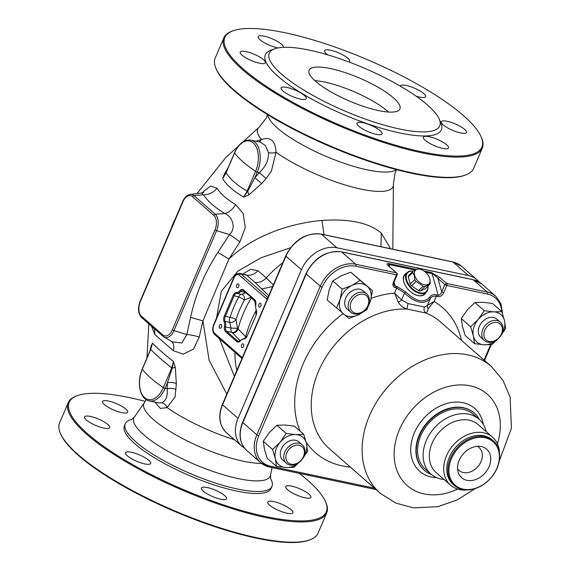 <?xml version="1.0" encoding="UTF-8"?>
<svg xmlns="http://www.w3.org/2000/svg" width="571" height="571" viewBox="0 0 571 571"><rect width="100%" height="100%" fill="white"/><g stroke="black" fill="none" stroke-linecap="round" stroke-linejoin="round"><path stroke-width="0.86" d="M255.986 141.215L261.39 139.474C270.604 136.512 275.486 140.787 276.021 152.286L271.389 171.15L266.057 178.552L261.689 183.562L248.87 194.904L243.61 197.081C233.482 191.035 226.487 184.911 222.633 178.716L224.581 173.634L228.186 167.553M201.763 192.991L210.563 186.046L217.016 188.294C220.727 193.954 226.93 199.393 235.63 204.596L243.153 213.454L245.245 227.75L239.849 241.954L228.921 259.013C253.103 235.987 288.89 223.389 321.958 220.449C349.366 218.579 369.13 222.783 381.264 233.054L390.621 248.756M226.794 394.069L209.122 360.244L202.941 320.888L199.222 337.204L193.448 349.195L183.155 354.12L173.32 350.687L154.705 334.385L151.529 326.234M149.845 351.229L151.015 346.097L152.507 343.128C157.025 347.989 164.02 354.113 173.477 361.493L175.304 367.367L176.346 383.648L175.047 397.023L167.125 407.587L160.372 408.443L154.848 402.105M380.943 246.708L381.264 233.054M282.845 262.653A98.726 75.401 131.2 0 0 266.243 277.913L273.366 284.879M241.94 358.559L241.654 358.203M242.96 273.987L250.555 269.326L258.006 270.697L266.243 277.913C262.717 281.524 258.927 283.009 254.866 282.374L246.622 275.158L239.72 273.302A7.594 4.504 101.9 0 1 241.033 273.973L267.963 297.555M290.468 247.771L260.976 257.799L237.836 271.161L221.305 291.31L216.53 318.047M219.471 338.774L234.36 376.339M479.148 282.038A30.377 23.197 131.2 0 0 476.956 279.747A30.377 23.197 131.2 0 0 468.47 275.579L336.897 247.771A30.377 23.197 131.2 0 0 301.452 269.74L238.05 418.372A30.377 23.197 131.2 0 0 241.961 446.286A30.377 23.197 131.2 0 0 244.524 448.149M228.921 259.013L202.941 320.888L190.586 317.355C195.603 294.386 204.689 272.731 217.851 252.389L228.921 259.013M321.958 220.449L324.043 234.681M270.59 478.669A79.74 20.256 -156.9 0 1 271.953 486.371A79.74 20.256 -156.9 0 1 190.664 473.723A79.74 20.256 -156.9 0 1 125.263 423.803A79.74 20.256 -156.9 0 1 131.765 419.457M271.953 486.371L271.089 488.398A79.74 20.256 -156.9 0 1 189.793 475.75A79.74 20.256 -156.9 0 1 124.399 425.83L125.263 423.803M145.22 401.334A139.738 35.502 23.1 0 0 129.881 397.694A139.738 35.502 23.1 0 0 77.385 395.639A139.738 35.502 23.1 0 0 183.819 489.768A139.738 35.502 23.1 0 0 325.42 501.431A139.738 35.502 23.1 0 0 299.183 473.33M268.035 501.673A13.668 3.476 -156.9 0 1 282.481 504.536A13.668 3.476 -156.9 0 1 292.909 512.751A13.668 3.476 -156.9 0 1 278.976 510.588A13.668 3.476 -156.9 0 1 267.763 502.03A13.668 3.476 -156.9 0 1 268.035 501.673M287.563 489.69A13.668 3.476 -156.9 0 1 285.75 486.606A13.668 3.476 -156.9 0 1 299.689 488.769A13.668 3.476 -156.9 0 1 310.902 497.327A13.668 3.476 -156.9 0 1 301.117 496.727A13.668 3.476 -156.9 0 1 287.563 489.69M127.461 412.555A13.668 3.476 -156.9 0 1 113.008 409.692A13.668 3.476 -156.9 0 1 102.58 401.477A13.668 3.476 -156.9 0 1 116.513 403.64A13.668 3.476 -156.9 0 1 127.726 412.198A13.668 3.476 -156.9 0 1 127.461 412.555M107.926 424.538A13.668 3.476 -156.9 0 1 109.739 427.622A13.668 3.476 -156.9 0 1 95.8 425.459A13.668 3.476 -156.9 0 1 84.587 416.901A13.668 3.476 -156.9 0 1 94.372 417.501A13.668 3.476 -156.9 0 1 107.926 424.538M141.008 455.601A13.668 3.476 -156.9 0 1 150.665 463.466A13.668 3.476 -156.9 0 1 136.733 461.297A13.668 3.476 -156.9 0 1 125.52 452.739A13.668 3.476 -156.9 0 1 141.008 455.601M207.33 487.548A13.668 3.476 -156.9 0 1 220.72 492.852A13.668 3.476 -156.9 0 1 226.544 498.726A13.668 3.476 -156.9 0 1 212.605 496.556A13.668 3.476 -156.9 0 1 201.392 487.998A13.668 3.476 -156.9 0 1 207.33 487.548M465.436 175.033L464.494 175.376A139.738 35.502 -156.9 0 1 330.209 146.554A139.738 35.502 -156.9 0 1 216.459 69.576L216.059 68.663A140.495 35.695 23.1 0 0 330.423 146.055A140.495 35.695 23.1 0 0 465.436 175.033A140.495 35.695 23.1 0 0 473.659 168.345L482.302 148.075A140.495 35.695 -156.9 0 1 339.067 125.791A140.495 35.695 -156.9 0 1 223.839 37.836A140.495 35.695 -156.9 0 1 232.062 31.148L233.004 30.805A139.738 35.502 23.1 0 0 339.431 124.935A139.738 35.502 23.1 0 0 481.039 136.597A139.738 35.502 23.1 0 0 285.5 32.854A139.738 35.502 23.1 0 0 233.004 30.805M199.222 337.204A15.189 5.068 10.1 0 0 186.831 334.57L190.586 317.355M141.458 316.191A1.52 1.163 131.2 0 0 141.651 317.59C138.111 313.543 137.59 308.147 140.088 301.402A1.52 0.385 23.1 0 0 140.288 301.745A10.985 6.517 -78.1 0 0 141.458 316.191L162.849 334.927A1.52 1.163 131.2 0 0 163.042 336.319L172.035 341.779L181.885 342.985L186.831 334.57L173.948 330.638A12.455 7.387 101.9 0 1 163.948 336.983A12.455 7.387 101.9 0 1 163.178 336.419A1.52 1.163 131.2 0 1 163.042 336.319L141.651 317.59A1.52 1.163 131.2 0 0 141.786 317.683M217.851 252.389L229.485 234.581C236.815 227.85 231.969 216.066 224.803 213.497C214.853 207.451 207.723 201.206 203.412 194.768L201.599 193.012L203.633 192.448M173.32 350.687A15.189 9.207 129 0 0 171.664 341.558M140.088 301.402L182.741 201.413C184.519 197.323 187.024 194.975 190.257 194.368A12.455 7.387 101.9 0 1 193.89 195.539L215.281 214.268A12.455 7.387 101.9 0 1 216.602 230.641L229.485 234.581A15.189 2.441 -144.5 0 1 239.849 241.954M154.705 334.385A15.189 13.433 135 0 0 154.17 328.553M162.849 334.927A10.985 6.517 -78.1 0 0 172.349 329.824L215.003 229.835A10.985 6.517 -78.1 0 0 213.832 215.388A1.52 1.163 131.2 0 1 215.281 214.268L224.803 213.497A15.189 9.643 121.2 0 0 235.63 204.596M213.832 215.388L192.441 196.652A1.52 1.163 131.2 0 1 193.89 195.539L203.412 194.768A15.189 12.997 146.3 0 0 217.016 188.294M268.77 295.664L254.866 282.374M236.979 287.548A1.977 1.171 -78.1 0 0 237.315 287.727A1.977 1.171 -78.1 0 0 238.871 286.035A1.977 1.171 -78.1 0 0 238.136 283.858A1.977 1.171 -78.1 0 0 236.658 285.243A1.977 1.171 -78.1 0 0 236.979 287.548M241.811 347.461A1.977 1.171 -78.1 0 0 242.154 347.639A1.977 1.171 -78.1 0 0 243.71 345.947A1.977 1.171 -78.1 0 0 242.975 343.778A1.977 1.171 -78.1 0 0 241.497 345.155A1.977 1.171 -78.1 0 0 241.811 347.461M267.178 299.397L239.256 275.072A6.074 3.604 -78.1 0 0 234.003 277.891L213.832 325.185A6.074 3.604 -78.1 0 0 214.475 333.171L242.318 357.674M219.685 328.089A1.977 1.171 -78.1 0 0 220.028 328.261A1.977 1.171 -78.1 0 0 221.584 326.569A1.977 1.171 -78.1 0 0 220.841 324.399A1.977 1.171 -78.1 0 0 219.371 325.784A1.977 1.171 -78.1 0 0 219.685 328.089M259.106 306.927A1.977 1.171 -78.1 0 0 259.448 307.098A1.977 1.171 -78.1 0 0 261.004 305.414A1.977 1.171 -78.1 0 0 260.262 303.237A1.977 1.171 -78.1 0 0 258.791 304.621A1.977 1.171 -78.1 0 0 259.106 306.927M261.347 289.04L272.66 286.535M175.304 367.367L172.249 368.159A1.52 0.385 23.1 0 1 171.75 367.874C162.25 360.365 155.241 354.227 150.73 349.466A1.52 0.385 -156.9 0 1 150.68 349.274L152.507 343.128L150.73 349.466L142.322 369.187A21.641 12.84 -78.1 0 0 144.62 397.644A21.641 12.84 -78.1 0 0 163.342 387.595L171.75 367.874L173.477 361.493L172.249 368.159L167.424 382.756L165.055 388.323L167.182 388.772L167.424 382.756A7.594 3.519 3 0 1 176.346 383.648M226.059 172.549L234.481 152.8A1.52 0.385 23.1 0 0 234.538 152.985L226.123 172.706L222.633 178.716L226.073 172.513A1.52 0.385 23.1 0 0 226.066 172.521A1.52 0.385 23.1 0 0 226.123 172.706C229.885 179.001 236.886 185.14 247.143 191.114L255.558 171.393A21.641 12.84 -78.1 0 0 253.26 142.936A21.641 12.84 -78.1 0 0 234.538 152.985A86.956 22.091 23.1 0 0 255.558 171.393A1.52 0.385 -156.9 0 0 257.271 172.121L259.398 172.57C265.808 166.511 268.827 159.83 268.456 152.536L265.344 145.477L260.14 142.093M248.87 194.904A7.594 2.598 65.4 0 0 247.643 191.406L243.61 197.081L247.143 191.114A1.52 0.385 -156.9 0 0 247.643 191.406L254.894 177.688L259.398 172.57L266.057 178.552M150.68 349.274A1.52 0.385 -156.9 0 1 150.68 349.266L142.265 368.994A1.52 0.385 -156.9 0 0 142.322 369.187A86.956 22.091 23.1 0 0 163.342 387.595A1.52 0.385 23.1 0 0 165.055 388.323A22.783 13.518 101.9 0 1 149.281 400.928L158.517 402.876L161.7 402.819C165.954 401.013 167.781 396.331 167.182 388.772A7.594 3.597 1.7 0 1 176.075 389.501M234.467 439.72A73.538 18.686 23.1 0 1 173.541 411.884A73.538 18.686 23.1 0 1 167.125 407.587A7.594 6.409 74.6 0 0 161.7 402.819M151.015 346.097A7.594 6.245 -157.6 0 1 150.73 349.145M224.581 173.634A7.594 3.319 -156.4 0 0 226.045 172.57M197.066 193.555L225.673 157.689L259.441 126.883A73.538 18.686 -156.9 0 0 261.39 139.474A7.594 5.353 -98.4 0 1 258.991 141.851M392.812 249.213L393.39 184.019A73.538 18.686 -156.9 0 1 355.597 187.866A73.538 18.686 -156.9 0 1 282.438 156.582A73.538 18.686 -156.9 0 1 276.021 152.286A7.594 4.34 -7.6 0 1 268.456 152.536M261.689 183.562L254.894 177.688L257.271 172.121A22.783 13.518 101.9 0 0 250.919 140.145L260.155 142.1M243.489 290.489A4.554 2.705 -78.1 0 0 243.01 290.304A4.554 2.705 -78.1 0 0 240.662 291.446A7.594 4.504 101.9 0 1 237.036 293.394A4.554 2.705 -78.1 0 0 234.046 295.942L225.309 316.434A4.554 2.705 -78.1 0 0 225.088 321.402A7.594 4.504 101.9 0 1 225.531 326.919A4.554 2.705 -78.1 0 0 226.501 331.244L231.969 332.401L240.163 340.723M246.122 292.602L241.726 294.386A4.554 3.54 -83.8 0 1 244.331 300.075L250.755 297.377L255.58 301.859M224.082 321.78A0.757 0.464 -22.9 0 1 225.088 321.402L229.785 322.394A4.554 2.677 155.1 0 0 235.973 319.667A4.554 1.449 -162.2 0 0 229.999 317.426A4.554 2.705 -78.1 0 0 229.785 322.394L230.998 328.068L237.529 328.375L235.973 319.667A98.726 75.401 -48.8 0 1 244.331 300.075A4.554 0.849 -151.8 0 0 238.742 296.934A103.28 78.884 131.2 0 0 229.999 317.426L224.339 315.984L233.082 295.493A5.317 3.155 101.9 0 1 236.565 292.516A6.838 4.054 -78.1 0 0 239.827 290.767A5.317 3.155 101.9 0 1 243.482 289.904L254.673 299.704A5.317 3.155 101.9 0 1 255.808 304.757A6.838 4.054 -78.1 0 0 256.208 309.718A5.317 3.155 101.9 0 1 255.951 315.513L247.207 336.005A5.317 3.155 101.9 0 1 243.724 338.981A6.838 4.054 -78.1 0 0 240.462 340.73A5.317 3.155 101.9 0 1 236.808 341.594L225.616 331.794A5.317 3.155 101.9 0 1 224.482 326.74A6.838 4.054 -78.1 0 0 224.082 321.78A5.317 3.155 101.9 0 1 224.339 315.984M246.244 337.297L237.529 328.375A4.554 3.483 131.2 0 1 231.969 332.401A4.554 2.705 -78.1 0 1 230.998 328.068L224.482 326.74M250.362 296.542A4.554 1.906 -133.8 0 1 250.755 297.377A4.554 3.483 -48.8 0 0 250.94 297.048M309.825 539.866L308.882 540.209A139.738 35.502 -156.9 0 1 174.598 511.388A139.738 35.502 -156.9 0 1 60.847 434.417L60.44 433.496A140.495 35.695 23.1 0 0 174.805 510.888A140.495 35.695 23.1 0 0 309.825 539.866A140.495 35.695 23.1 0 0 318.04 533.178L326.691 512.908A140.495 35.695 -156.9 0 1 183.455 490.625A140.495 35.695 -156.9 0 1 68.227 402.669A140.495 35.695 -156.9 0 1 76.443 395.981L77.385 395.639M362.942 122.715A13.668 3.476 -156.9 0 1 376.332 128.018A13.668 3.476 -156.9 0 1 382.156 133.892A13.668 3.476 -156.9 0 1 368.216 131.723A13.668 3.476 -156.9 0 1 357.011 123.165A13.668 3.476 -156.9 0 1 362.942 122.715M423.646 136.84A13.668 3.476 -156.9 0 1 438.1 139.702A13.668 3.476 -156.9 0 1 448.528 147.918A13.668 3.476 -156.9 0 1 434.588 145.748A13.668 3.476 -156.9 0 1 423.382 137.19A13.668 3.476 -156.9 0 1 423.646 136.84M443.175 124.856A13.668 3.476 -156.9 0 1 441.369 121.766A13.668 3.476 -156.9 0 1 455.301 123.936A13.668 3.476 -156.9 0 1 466.514 132.493A13.668 3.476 -156.9 0 1 456.729 131.894A13.668 3.476 -156.9 0 1 443.175 124.856M400.371 86.171A13.668 3.476 -156.9 0 1 400.435 85.928A13.668 3.476 -156.9 0 1 414.375 88.098A13.668 3.476 -156.9 0 1 425.588 96.656A13.668 3.476 -156.9 0 1 416.045 96.135M327.775 54.859A13.668 3.476 -156.9 0 1 324.564 50.669A13.668 3.476 -156.9 0 1 338.503 52.832A13.668 3.476 -156.9 0 1 349.709 61.39A13.668 3.476 -156.9 0 1 348.995 62.011M277.991 47.935A13.668 3.476 -156.9 0 1 264.316 42.689A13.668 3.476 -156.9 0 1 258.192 36.637A13.668 3.476 -156.9 0 1 272.053 38.778A13.668 3.476 -156.9 0 1 283.359 47.329M263.545 59.705A13.668 3.476 -156.9 0 1 265.351 62.789A13.668 3.476 -156.9 0 1 251.418 60.619A13.668 3.476 -156.9 0 1 240.205 52.061A13.668 3.476 -156.9 0 1 249.991 52.668A13.668 3.476 -156.9 0 1 263.545 59.705M296.627 90.768A13.668 3.476 -156.9 0 1 306.284 98.633A13.668 3.476 -156.9 0 1 292.345 96.463A13.668 3.476 -156.9 0 1 281.132 87.905A13.668 3.476 -156.9 0 1 296.627 90.768M439.17 118.961L440.791 122.629A95.685 24.31 -156.9 0 1 343.821 114.643A95.685 24.31 -156.9 0 1 270.94 50.184L274.708 48.813A92.652 23.539 -156.9 0 1 309.518 50.177A92.652 23.539 -156.9 0 1 439.17 118.961A92.652 23.539 -156.9 0 1 345.277 111.231A92.652 23.539 -156.9 0 1 274.708 48.813M378.487 110.567A49.363 12.541 23.1 0 0 399.921 108.947A49.363 12.541 23.1 0 0 359.43 78.041A49.363 12.541 23.1 0 0 309.111 70.212A49.363 12.541 23.1 0 0 330.138 91.424A49.363 12.541 23.1 0 0 378.487 110.567M223.839 37.836L215.196 58.099A140.495 35.695 23.1 0 0 216.059 68.663M481.039 136.597L481.446 137.518A140.495 35.695 -156.9 0 1 482.302 148.075M325.42 501.431L325.827 502.352A140.495 35.695 -156.9 0 1 326.691 512.908M68.227 402.669L59.584 422.94A140.495 35.695 23.1 0 0 60.44 433.496M501.681 311.523A28.857 22.041 131.2 0 0 487.441 294.044L446.772 285.45A1.52 0.385 -156.9 0 1 444.838 284.551L446.615 283.452A1.52 0.899 101.9 0 1 446.772 285.45L443.66 292.745L441.726 291.845L444.838 284.551L437.943 278.505L439.713 277.413L446.615 283.452L487.277 292.045L473.266 279.776L341.694 251.968A30.377 23.197 131.2 0 0 306.242 273.937L242.846 422.576A30.377 23.197 131.2 0 0 246.758 450.483C239.506 443.282 238.136 433.86 242.646 422.233A1.52 0.385 23.1 0 0 242.846 422.576L256.857 434.845L320.26 286.207A30.377 23.197 -48.8 0 1 355.704 264.237L396.374 272.838L389.479 266.793C386.646 264.452 386.296 263.359 388.444 263.502L416.245 269.376M443.66 292.745C442.197 295.578 440.334 296.884 438.078 296.67L438.207 295.171C439.684 295.3 440.862 294.186 441.726 291.845L437.943 278.505C435.637 275.95 433.689 274.323 432.083 273.609L431.498 272.603L439.713 277.413M438.078 296.67L436.308 296.292C433.646 295.778 431.647 296.527 430.32 298.554L429.813 297.07C431.226 294.979 433.432 294.222 436.437 294.8L438.207 295.171L432.083 273.609L425.573 272.239M428.214 308.654C427.422 311.452 426.658 312.908 425.93 313.029A4.554 4.111 98.7 0 1 424.538 307.055L434.103 301.459L428.214 308.654A4.554 3.262 30.9 0 1 427.401 305.385L430.32 298.554C424.31 305.035 415.717 303.222 404.539 293.101L405.753 291.988C416.059 301.724 424.075 303.415 429.813 297.07M475.165 488.598L457.271 499.91L437.821 506.677L413.368 507.869L395.632 503.03L380.272 493.287A84.294 64.38 -48.8 0 1 369.416 415.838A84.294 64.38 -48.8 0 1 491.338 366.446L440.441 321.88A84.294 64.38 131.2 0 0 425.93 313.029L407.216 309.075C403.369 307.976 400.428 305.735 398.394 302.352L401.627 299.939L404.539 293.101L396.781 287.941L396.916 286.449L405.753 291.988M394.04 282.181L395.146 286.071L395.018 287.57C392.962 286.87 392.434 285.057 393.426 282.131L396.538 274.829A1.52 0.385 -156.9 0 0 397.195 274.779L394.083 282.081L393.776 284.572L395.146 286.071L396.916 286.449M397.195 274.779A1.52 1.52 0 0 0 396.802 273.045L389.479 266.793M415.01 270.004L389.022 264.509L388.373 265.508M406.702 273.059A14.047 8.458 45.7 0 0 405.039 274.151A14.047 8.458 45.7 0 0 405.688 286.121A14.047 8.458 45.7 0 0 418.1 295.628A14.047 8.458 45.7 0 0 424.667 294.258A14.047 8.458 45.7 0 0 425.802 292.623M423.96 294.836A14.047 8.458 45.7 0 0 424.496 293.894M405.403 274.33A14.047 8.458 45.7 0 0 404.446 274.851M380.272 493.287L329.374 448.72A84.294 64.38 131.2 0 1 318.525 371.271A84.294 64.38 131.2 0 1 407.216 309.075A4.554 0.657 103.3 0 1 408.101 303.579L424.538 307.055M398.394 302.352L394.582 293.109L401.627 299.939L408.101 303.579M294.408 426.144L284.858 425.017L276.885 425.267L269.284 432.597L263.267 441.312L264.423 449.077L267.164 458.228L276.5 466.4L286.05 467.535A18.229 13.918 131.2 0 0 301.616 459.948L307.641 451.24L306.477 443.467L303.743 434.317L294.408 426.144M301.616 459.948A18.229 13.918 131.2 0 0 306.477 443.467A18.229 13.918 131.2 0 0 295.771 434.574A18.229 13.918 131.2 0 0 280.204 442.154A18.229 13.918 131.2 0 0 275.336 458.634A18.229 13.918 131.2 0 0 286.05 467.535L294.015 467.278L301.616 459.948M303.743 434.317L295.771 434.574L286.221 433.446L280.204 442.154L272.603 449.484L275.336 458.634L276.5 466.4M286.371 463.231L282.902 460.197A12.148 9.279 -48.8 0 1 283.93 444.937A12.148 9.279 -48.8 0 1 298.911 441.911L302.38 444.945A12.148 9.279 -48.8 0 1 304.379 447.821A12.148 9.279 -48.8 0 1 299.746 461.796A12.148 9.279 -48.8 0 1 286.371 463.231A12.148 9.279 -48.8 0 1 287.391 447.978A12.148 9.279 -48.8 0 1 302.38 444.945M303.865 449.249A10.635 8.122 131.2 0 0 288.034 450.633A10.635 8.122 131.2 0 0 293.444 464.323A10.635 8.122 131.2 0 0 303.865 449.249M272.603 449.484L263.267 441.312M286.221 433.446L276.885 425.267M462.446 326.355L465.187 335.505L474.522 343.678L484.072 344.805A18.229 13.918 131.2 0 0 499.639 337.225A18.229 13.918 131.2 0 0 504.507 320.745A18.229 13.918 131.2 0 0 493.794 311.852A18.229 13.918 131.2 0 0 478.227 319.432L470.625 326.762L461.289 318.589L462.446 326.355M470.625 326.762L473.359 335.912A18.229 13.918 131.2 0 0 484.072 344.805L492.038 344.556L499.639 337.225L505.663 328.511L504.507 320.745L501.766 311.595L492.43 303.422L482.88 302.295L474.908 302.544L467.306 309.875L461.289 318.589M501.766 311.595L493.794 311.852L484.244 310.724L478.227 319.432A18.229 13.918 131.2 0 0 473.359 335.912L474.522 343.678M484.394 340.509L480.932 337.468A12.148 9.279 -48.8 0 1 478.926 334.599A12.148 9.279 -48.8 0 1 483.566 320.624A12.148 9.279 -48.8 0 1 496.941 319.189L500.403 322.222A12.148 9.279 -48.8 0 1 499.382 337.482A12.148 9.279 -48.8 0 1 484.394 340.509A12.148 9.279 -48.8 0 1 482.395 337.639A12.148 9.279 -48.8 0 1 487.034 323.657A12.148 9.279 -48.8 0 1 500.403 322.222M484.386 337.497A10.635 8.122 131.2 0 0 500.217 336.112A10.635 8.122 131.2 0 0 494.807 322.422A10.635 8.122 131.2 0 0 484.386 337.497M484.244 310.724L474.908 302.544M350.787 272.196L341.008 275.879L332.807 280.946L329.21 289.768L327.197 299.975L348.895 318.425L358.674 314.742L366.875 309.668L370.472 300.846L372.492 290.639L350.787 272.196L360.123 280.368L351.929 285.436L342.143 289.126L332.807 280.946M372.492 290.639L360.123 280.368M342.143 289.126L340.13 299.332L336.533 308.154M351.929 285.436A18.229 13.918 131.2 0 0 340.13 299.332A18.229 13.918 131.2 0 0 343.506 313.979A18.229 13.918 131.2 0 0 358.674 314.742A18.229 13.918 131.2 0 0 370.472 300.846A18.229 13.918 131.2 0 0 367.096 286.199A18.229 13.918 131.2 0 0 351.929 285.436M366.775 293.979L363.306 290.946A12.148 9.279 131.2 0 0 348.317 293.972A12.148 9.279 131.2 0 0 347.296 309.232L350.765 312.266A12.148 9.279 -48.8 0 1 351.786 297.013A12.148 9.279 -48.8 0 1 366.775 293.979A12.148 9.279 -48.8 0 1 362.335 312.159A12.148 9.279 -48.8 0 1 350.765 312.266M362.628 311.673A10.635 8.122 131.2 0 0 365.526 295.064A10.635 8.122 131.2 0 0 350.366 304.571A10.635 8.122 131.2 0 0 362.628 311.673M431.583 474.608A37.971 29 -48.8 0 1 424.431 470.383A37.971 29 -48.8 0 1 419.542 435.495A37.971 29 -48.8 0 1 474.465 413.247A37.971 29 -48.8 0 1 479.59 419.778M444.11 479.533A36.451 27.843 -48.8 0 1 430.969 474.087L425.431 469.241A36.451 27.843 -48.8 0 1 420.741 435.752A36.451 27.843 -48.8 0 1 473.459 414.389L478.998 419.235A36.451 27.843 -48.8 0 1 486.135 431.54M430.969 474.087A36.451 27.843 -48.8 0 1 426.273 440.591A36.451 27.843 -48.8 0 1 478.998 419.235M466.835 489.939A31.897 24.36 -48.8 0 1 450.562 485.193L436.18 472.595A31.897 24.36 -48.8 0 1 432.076 443.289A31.897 24.36 -48.8 0 1 478.205 424.603L492.587 437.193A31.897 24.36 -48.8 0 1 499.439 452.696M450.562 485.193A31.897 24.36 -48.8 0 1 446.458 455.886A31.897 24.36 -48.8 0 1 492.587 437.193M454.28 485.414L453.174 484.444A29.621 22.619 -48.8 0 1 449.363 457.235A29.621 22.619 -48.8 0 1 492.195 439.877L493.301 440.848A29.621 22.619 -48.8 0 1 497.113 468.063A29.621 22.619 -48.8 0 1 454.28 485.414A29.621 22.619 -48.8 0 1 450.469 458.199A29.621 22.619 -48.8 0 1 493.301 440.848M496.884 468.256A28.857 22.041 131.2 0 0 472.281 438.821A28.857 22.041 131.2 0 0 453.31 483.287A28.857 22.041 131.2 0 0 496.884 468.256M459.205 460.297A18.986 14.503 -48.8 0 1 480.746 446.451A18.986 14.503 -48.8 0 1 485.065 473.009A18.986 14.503 -48.8 0 1 458.17 472.231A18.986 14.503 -48.8 0 1 459.205 460.297M477.213 446.322A15.189 11.598 -48.8 0 1 479.098 447.593A15.189 11.598 -48.8 0 1 477.82 466.657A15.189 11.598 -48.8 0 1 459.084 470.447A15.189 11.598 -48.8 0 1 457.585 468.741M403.904 275.793A13.668 8.23 -134.3 0 1 404.004 275.693L404.875 274.851A13.668 8.23 -134.3 0 1 405.003 274.722M424.096 294.286A13.668 8.23 -134.3 0 1 423.967 294.415L423.104 295.257A13.668 8.23 -134.3 0 1 423.004 295.357M403.426 277.435A13.668 8.23 -134.3 0 1 404.875 274.851M423.967 294.415A13.668 8.23 -134.3 0 1 421.348 295.792M416.359 295.086A13.212 7.951 -134.3 0 1 416.195 295.036A13.212 7.951 -134.3 0 1 415.088 294.622M404.446 283.723A13.212 7.951 -134.3 0 1 404.061 282.602A13.212 7.951 -134.3 0 1 404.018 282.445M427.879 286.249A13.668 8.23 -134.3 0 1 426.316 292.124A13.668 8.23 -134.3 0 1 415.267 291.574A13.668 8.23 -134.3 0 1 405.995 280.068A13.668 8.23 -134.3 0 1 407.216 272.56L405.132 274.594A13.668 8.23 45.7 0 0 403.918 282.103A13.668 8.23 45.7 0 0 403.968 282.281A13.668 8.23 45.7 0 0 405.895 286.456M412.39 293.109A13.668 8.23 45.7 0 0 416.516 295.136A13.668 8.23 45.7 0 0 424.232 294.158L426.316 292.124M407.216 272.56A13.668 8.23 -134.3 0 1 413.126 271.139M413.069 271.196A13.212 7.951 45.7 0 0 406.602 279.833A13.212 7.951 45.7 0 0 419.028 292.566A13.212 7.951 45.7 0 0 427.822 286.307M429.856 284.315L425.345 288.726L420.427 291.003A10.785 6.488 -134.3 0 1 418.572 290.61L411.648 285.828A10.785 6.488 -134.3 0 1 410.249 283.973L408.251 276.921A10.785 6.488 -134.3 0 1 408.708 275.458L413.218 271.047A10.785 6.488 45.7 0 0 412.762 272.51L414.282 275.529L414.767 279.569A10.785 6.488 45.7 0 0 416.166 281.424L423.082 286.207A10.785 6.488 45.7 0 0 424.938 286.592L429.856 284.315A10.785 6.488 45.7 0 0 430.313 282.852L429.763 278.584M418.572 290.61L423.082 286.207M420.427 291.003L424.938 286.592M420.948 269.476A9.571 5.76 -134.3 0 1 429.727 278.477A9.571 5.76 -134.3 0 1 424.503 284.801A9.571 5.76 -134.3 0 1 414.696 275.415A9.571 5.76 -134.3 0 1 420.948 269.476L419.992 269.162A10.785 6.488 45.7 0 0 418.136 268.77L413.218 271.047M408.251 276.921L412.762 272.51M410.249 283.973L414.767 279.569M411.648 285.828L416.166 281.424M388.437 112.03A49.363 12.541 23.1 0 0 314.828 80.632M234.924 352.307A98.726 75.401 131.2 0 0 236.858 370.486M468.47 275.579L452.981 262.01A1.52 0.899 101.9 0 0 452.717 261.875L321.145 234.067A1.52 0.899 101.9 0 1 321.409 234.203L336.897 247.771M452.717 261.875L461.461 266.186A30.377 23.197 131.2 0 0 452.981 262.01L321.409 234.203A30.377 23.197 131.2 0 0 285.957 256.172L222.562 404.81L238.05 418.372M301.452 269.74L285.957 256.172A1.52 0.385 -156.9 0 1 285.757 255.829C294.044 239.849 305.842 232.597 321.145 234.067M285.757 255.829L222.362 404.468A1.52 0.385 -156.9 0 0 222.562 404.81A30.377 23.197 131.2 0 0 226.473 432.718L241.961 446.286M261.525 463.381A70.561 17.929 -156.9 0 1 243.082 461.168A70.561 17.929 -156.9 0 1 172.528 432.954A70.561 17.929 -156.9 0 1 144.37 402.648L146.155 399.629M144.37 402.648L134.328 417.087A74.137 18.836 23.1 0 0 143.656 434.709A74.137 18.836 23.1 0 0 238.043 478.569A74.137 18.836 23.1 0 0 270.526 475.179L272.053 467.599M267.82 114.771A70.561 17.929 23.1 0 0 291.852 138.632A70.561 17.929 23.1 0 0 396.331 169.587M175.261 218.943A45.644 34.86 131.2 0 0 171.229 228.407M215.003 229.835A1.52 0.385 23.1 0 0 216.602 230.641L173.948 330.638A1.52 0.385 23.1 0 1 172.349 329.824M192.441 196.652A10.985 6.517 -78.1 0 0 182.941 201.756L140.288 301.745M258.006 270.697C254.48 274.308 250.683 275.793 246.622 275.158L241.033 273.973A1.52 1.163 -48.8 0 0 239.256 275.072M234.003 277.891A1.52 0.385 -156.9 0 1 233.803 277.549L213.633 324.842C212.126 328.825 212.469 332.072 214.675 334.57A1.52 1.163 -48.8 0 1 214.475 333.171M241.769 357.075A1.52 1.163 131.2 0 0 241.961 358.467L214.675 334.57M267.82 297.876A1.52 1.163 131.2 0 0 266.55 298.968M240.826 340.309A0.757 0.4 38.7 0 0 240.462 340.38A0.757 0.4 38.7 0 0 240.462 340.73M236.808 341.594A0.757 0.578 -48.8 0 1 237.693 341.044A4.554 2.705 -78.1 0 0 238.478 341.444L244.395 338.353A0.757 0.607 95.8 0 0 243.724 338.981M239.235 341.365L237.693 341.044L226.501 331.244A0.757 0.578 -48.8 0 0 225.616 331.794M239.827 290.767A0.757 0.4 38.7 0 0 240.662 291.446L245.78 292.53M233.082 295.493L238.742 296.934A4.554 2.705 -78.1 0 1 241.726 294.386L237.036 293.394A0.757 0.607 95.8 0 1 236.565 292.516M232.525 332.886A4.554 3.483 131.2 0 0 238.086 328.867A98.726 75.401 131.2 0 1 251.311 297.869A4.554 3.483 131.2 0 0 251.497 297.534M244.895 338.303A4.554 3.976 141 0 0 245.687 336.612A100.717 76.921 -48.8 0 1 256.186 310.36M239.749 340.223A4.554 3.976 141 0 0 240.484 340.359M244.452 338.36A0.757 0.607 95.8 0 0 244.395 338.353L247.207 336.005M247.3 335.791L255.951 315.513M256.036 315.292L256.101 310.139A0.757 0.464 -22.9 0 1 256.208 309.718M254.98 300.503A0.757 0.578 -48.8 0 1 254.673 299.704M243.796 290.71A0.757 0.578 -48.8 0 1 243.482 289.904M473.002 279.64A1.52 0.899 101.9 0 1 473.266 279.776A30.377 23.197 131.2 0 1 481.746 283.944L473.002 279.64L341.429 251.832A1.52 0.899 101.9 0 1 341.694 251.968L355.704 264.237A1.52 0.899 -78.1 0 1 355.869 266.236A28.857 22.041 131.2 0 0 322.194 287.106A1.52 0.385 -156.9 0 1 320.26 286.207L306.242 273.937A1.52 0.385 23.1 0 1 306.042 273.595C314.328 257.614 326.127 250.355 341.429 251.832M487.441 294.044A1.52 0.899 -78.1 0 0 487.277 292.045A30.377 23.197 -48.8 0 1 495.764 296.213L481.746 283.944M461.468 340.295A96.449 73.659 -48.8 0 0 434.103 301.459L436.308 296.292L436.437 294.8M371.136 298.362A96.449 73.659 -48.8 0 1 394.582 293.109L396.781 287.941L395.018 287.57M396.802 273.045L396.374 272.838A1.52 0.899 -78.1 0 1 396.538 274.829L355.869 266.236M389.672 266.807L388.444 263.502M424.032 271.025L431.498 272.603M484.051 360.073L490.61 344.698M322.194 287.106L258.791 435.744A28.857 22.041 131.2 0 0 270.568 466.222A1.52 0.899 101.9 0 1 269.519 467.064L376.025 489.568M270.568 466.222L374.426 488.169M258.791 435.744A1.52 0.385 -156.9 0 1 256.857 434.845A30.377 23.197 -48.8 0 0 260.769 462.753L269.519 467.064M269.255 466.928A30.377 23.197 -48.8 0 1 260.769 462.753L246.758 450.483M350.401 467.128A96.449 73.659 -48.8 0 1 306.199 442.304M300.089 431.126A96.449 73.659 -48.8 0 1 343.071 313.615M457.671 489.104A60.754 46.401 -48.8 0 1 405.274 483.751A60.754 46.401 -48.8 0 1 399.393 429.77A60.754 46.401 -48.8 0 1 467.499 385.339A60.754 46.401 -48.8 0 1 497.405 443.724M436.651 477.663A41.769 31.897 -48.8 0 1 411.099 444.424A41.769 31.897 -48.8 0 1 446.972 403.454A41.769 31.897 -48.8 0 1 483.294 424.396M474.28 413.09A37.971 29 131.2 0 0 474.094 412.926A37.971 29 131.2 0 0 419.178 435.173A37.971 29 131.2 0 0 424.067 470.061A37.971 29 131.2 0 0 424.253 470.218M146.933 358.053L148.831 323.871M461.461 266.186L476.956 279.747M222.362 404.468C217.851 416.102 219.221 425.516 226.473 432.718M259.441 126.883L266.429 117.74L267.521 114.593M393.39 184.019L395.153 172.649L396.667 169.68M270.633 478.791L270.526 475.179M131.651 419.514L134.328 417.087M170.436 230.263L176.268 216.58M190.257 194.368L201.599 193.012M239.72 273.302C236.473 273.495 234.503 274.908 233.803 277.549M245.815 274.644L245.245 274.465M142.265 368.994C136.498 381.828 139.645 399.222 149.281 400.928M234.481 152.8C238.621 143.671 244.102 139.452 250.919 140.145M256.101 310.139L254.773 300.403L243.01 290.304M306.042 273.595L242.646 422.233M502.466 313.636L501.003 303.829L495.764 296.213M389.9 267L388.416 265.679M491.274 344.641L484.515 360.479M491.338 366.446L502.965 380.3L510.11 397.13L511.416 428.257L499.218 461.132M474.465 413.247L474.094 412.926M424.431 470.383L424.067 470.061"/></g></svg>
